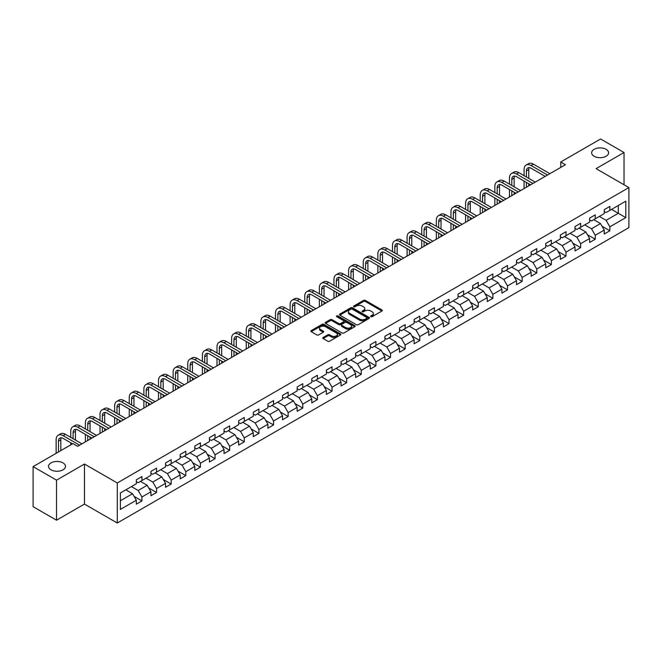 <?xml version="1.0" encoding="UTF-8"?>
<svg xmlns="http://www.w3.org/2000/svg" width="662" height="662" viewBox="0 0 662 662"><rect width="100%" height="100%" fill="white"/><g stroke="black" fill="none" stroke-linecap="round" stroke-linejoin="round"><path stroke-width="0.99" d="M370.869 316.676A0.91 0.53 0 0 0 372.152 316.676L381.933 311.032A1.299 0.753 0 0 0 382.313 310.495A1.299 0.753 0 0 0 381.933 309.965L365.366 300.407A1.299 0.753 0 0 0 363.529 300.407L353.748 306.051A0.91 0.53 0 0 0 355.039 306.796L356.305 306.059A4.162 2.408 0 0 1 362.197 306.059L363.57 306.862A4.162 2.408 0 0 1 364.795 308.558A4.162 2.408 0 0 1 363.57 310.263L362.304 310.991A0.91 0.53 0 0 0 363.595 311.736L364.861 310.999A4.162 2.408 0 0 1 370.753 310.999L372.127 311.802A4.162 2.408 0 0 1 373.351 313.498A4.162 2.408 0 0 1 372.127 315.203L370.869 315.931A0.91 0.53 0 0 0 370.869 316.676L370.869 315.931M63.006 462.887A8.482 4.899 0 0 0 53.754 461.828A8.482 4.899 0 0 0 48.516 466.354A8.482 4.899 0 0 0 51.007 469.813A8.482 4.899 0 0 0 60.25 470.881A8.482 4.899 0 0 0 65.488 466.354A8.482 4.899 0 0 0 63.006 462.887M606.119 149.322A8.482 4.899 0 0 0 596.876 148.263A8.482 4.899 0 0 0 591.638 152.781A8.482 4.899 0 0 0 594.12 156.249A8.482 4.899 0 0 0 603.372 157.308A8.482 4.899 0 0 0 608.61 152.781A8.482 4.899 0 0 0 606.119 149.322M323.139 337.488A1.299 0.753 0 0 0 322.75 338.017A1.299 0.753 0 0 0 323.139 338.547L327.781 341.228A1.299 0.753 0 0 0 329.618 341.228L340.475 334.964A1.299 0.753 0 0 0 340.864 334.426A1.299 0.753 0 0 0 340.475 333.896L323.917 324.339A1.299 0.753 0 0 0 322.08 324.339L311.223 330.603A1.299 0.753 0 0 0 310.842 331.132A1.299 0.753 0 0 0 311.223 331.67L316.833 334.906A1.299 0.753 0 0 0 318.67 334.906L323.321 332.225A1.299 0.753 0 0 0 323.701 331.695A1.299 0.753 0 0 0 323.321 331.166L320.532 329.552A3.484 2.011 0 0 1 319.514 328.137A3.484 2.011 0 0 1 321.666 326.275A3.484 2.011 0 0 1 325.456 326.714L336.362 333.011A3.484 2.011 0 0 1 337.38 334.426A3.484 2.011 0 0 1 335.229 336.288A3.484 2.011 0 0 1 331.439 335.849L329.618 334.798A1.299 0.753 0 0 0 327.781 334.798L323.139 337.488L323.139 338.547M84.471 464.029L56.535 480.149L33.1 466.619L33.1 506.67L56.535 520.2L84.471 504.072L117.273 523.013L117.273 482.97L84.471 464.029L84.471 504.072M624.026 184.772L624.026 152.517L596.09 168.645L628.9 187.586L117.273 482.97M624.026 152.517L600.591 138.987L560.755 161.983L560.755 167.395M33.1 466.619L72.936 443.623L77.628 446.329L565.439 164.689L560.755 161.983M356.396 324.711A1.299 0.753 0 0 0 358.233 324.711L369.09 318.439A1.299 0.753 0 0 0 369.479 317.909A1.299 0.753 0 0 0 369.09 317.379L352.532 307.813A1.299 0.753 0 0 0 350.695 307.813L339.838 314.086A1.299 0.753 0 0 0 339.457 314.615A1.299 0.753 0 0 0 339.838 315.145L356.396 324.711M337.024 316.875A0.91 0.53 0 0 1 337.951 316.999L337.951 315.915L354.782 325.638A1.299 0.753 0 0 1 355.171 326.167A1.299 0.753 0 0 1 354.782 326.697L343.926 332.969A1.299 0.753 0 0 1 342.089 332.969L325.53 323.404L325.53 322.344A1.299 0.753 0 0 0 325.15 322.874A1.299 0.753 0 0 0 325.53 323.404M325.53 322.344L330.173 319.663A1.299 0.753 0 0 1 332.018 319.663L338.729 323.536A1.299 0.753 0 0 0 340.574 323.536L343.652 321.757A1.299 0.753 0 0 0 344.033 321.227A1.299 0.753 0 0 0 343.652 320.698L336.66 316.659A0.91 0.53 0 0 1 337.951 315.915M117.273 523.013L628.9 227.629L628.9 187.586M134.105 496.417L141.933 500.935L141.933 496.98L150.928 491.792L150.928 495.739L156.555 492.495L156.555 488.539L165.55 483.343L165.55 487.298L171.177 484.046L171.177 480.099L180.172 474.902L180.172 478.858L185.799 475.606L185.799 471.658L194.802 466.462L194.802 470.409L200.421 467.165L200.421 463.21L209.424 458.021L209.424 461.968L215.042 458.725L215.042 454.769L224.046 449.572L224.046 453.528L229.673 450.276L229.673 446.329L238.668 441.132L238.668 445.087L244.295 441.835L244.295 437.888L253.289 432.691L253.289 436.639L258.916 433.395L258.916 429.439L267.911 424.251L267.911 428.198L273.538 424.954L273.538 420.999L282.533 415.802L282.533 419.758L288.16 416.506L288.16 412.558L297.164 407.362L297.164 411.317L302.782 408.065L302.782 404.118L311.785 398.921L311.785 402.868L317.404 399.625L317.404 395.669L326.407 390.481L326.407 394.428L332.034 391.184L332.034 387.229L341.029 382.032L341.029 385.987L346.656 382.735L346.656 378.788L355.651 373.591L355.651 377.539L361.278 374.295L361.278 370.348L370.273 365.151L370.273 369.098L375.9 365.854L375.9 361.899L384.903 356.71L384.903 360.658L390.522 357.414L390.522 353.458L399.525 348.262L399.525 352.217L405.144 348.965L405.144 345.018L414.147 339.821L414.147 343.768L419.774 340.525L419.774 336.577L428.769 331.381L428.769 335.328L434.396 332.084L434.396 328.129L443.391 322.94L443.391 326.887L449.018 323.644L449.018 319.688L458.013 314.491L458.013 318.447L463.64 315.195L463.64 311.248L472.635 306.051L472.635 309.998L478.262 306.754L478.262 302.807L487.265 297.61L487.265 301.558L492.884 298.314L492.884 294.358L501.887 289.17L501.887 293.117L507.506 289.873L507.506 285.918L516.509 280.721L516.509 284.677L522.136 281.424L522.136 277.477L531.131 272.281L531.131 276.228L536.758 272.984L536.758 269.037L545.753 263.84L545.753 267.787L551.38 264.543L551.38 260.588L560.375 255.4L560.375 259.347L566.002 256.103L566.002 252.148L574.997 246.951L574.997 250.906L580.624 247.654L580.624 243.707L589.627 238.51L589.627 242.458L595.246 239.214L595.246 235.267L604.249 230.07L604.249 234.017L609.868 230.773L609.868 226.818L625.805 217.624L625.805 201.165L618.308 205.501L618.308 213.288L625.805 217.624M141.933 500.935L136.306 504.179L136.306 500.232L120.368 509.434L120.368 492.975L136.306 483.781L136.306 479.826L141.933 476.582L141.933 480.529L150.928 475.333L150.928 471.385L156.555 468.142L156.555 472.089L165.55 466.892L165.55 462.945L171.177 459.693L171.177 463.648L180.172 458.452L180.172 454.496L185.799 451.252L185.799 455.199L194.802 450.011L194.802 446.056L200.421 442.812L200.421 446.759L209.424 441.562L209.424 437.615L215.042 434.371L215.042 438.318L224.046 433.122L224.046 429.175L229.673 425.923L229.673 429.878L238.668 424.681L238.668 420.726L244.295 417.482L244.295 421.429L253.289 416.241L253.289 412.285L258.916 409.042L258.916 412.989L267.911 407.792L267.911 403.845L273.538 400.601L273.538 404.548L282.533 399.352L282.533 395.404L288.16 392.152L288.16 396.108L297.164 390.911L297.164 386.956L302.782 383.712L302.782 387.659L311.785 382.471L311.785 378.515L317.404 375.271L317.404 379.218L326.407 374.022L326.407 370.075L332.034 366.831L332.034 370.778L341.029 365.581L341.029 361.634L346.656 358.382L346.656 362.337L355.651 357.141L355.651 353.185L361.278 349.941L361.278 353.889L370.273 348.7L370.273 344.745L375.9 341.501L375.9 345.448L384.903 340.251L384.903 336.304L390.522 333.06L390.522 337.008L399.525 331.811L399.525 327.864L405.144 324.612L405.144 328.567L414.147 323.37L414.147 319.415L419.774 316.171L419.774 320.118L428.769 314.93L428.769 310.975L434.396 307.731L434.396 311.678L443.391 306.481L443.391 302.534L449.018 299.282L449.018 303.237L458.013 298.041L458.013 294.094L463.64 290.841L463.64 294.797L472.635 289.6L472.635 285.645L478.262 282.401L478.262 286.348L487.265 281.16L487.265 277.204L492.884 273.96L492.884 277.908L501.887 272.711L501.887 268.764L507.506 265.512L507.506 269.467L516.509 264.27L516.509 260.323L522.136 257.071L522.136 261.027L531.131 255.83L531.131 251.874L536.758 248.631L536.758 252.578L545.753 247.389L545.753 243.434L551.38 240.19L551.38 244.137L560.375 238.941L560.375 234.993L566.002 231.741L566.002 235.697L574.997 230.5L574.997 226.553L580.624 223.301L580.624 227.256L589.627 222.06L589.627 218.104L595.246 214.86L595.246 218.808L604.249 213.619L604.249 209.664L609.868 206.42L609.868 210.367L625.805 201.165M140.427 481.398L147.179 485.296L138.184 490.492L131.432 486.595M136.306 481.613L138.184 482.697L141.933 480.529M138.184 490.492L141.933 496.98M147.179 485.296L150.928 491.792M155.057 472.958L161.801 476.855L152.806 482.044L146.054 478.154M150.928 473.173L152.806 474.257L156.555 472.089M152.806 482.044L156.555 488.539M161.801 476.855L165.55 483.343M169.679 464.509L176.423 468.406L167.428 473.603L160.676 469.706M165.55 464.732L167.428 465.808L171.177 463.648M167.428 473.603L171.177 480.099M176.423 468.406L180.172 474.902M184.301 456.068L191.045 459.966L182.05 465.163L175.298 461.265M180.172 456.284L182.05 457.368L185.799 455.199M182.05 465.163L185.799 471.658M191.045 459.966L194.802 466.462M198.923 447.628L205.675 451.525L196.672 456.722L189.928 452.825M194.802 447.843L196.672 448.927L200.421 446.759M196.672 456.722L200.421 463.21M205.675 451.525L209.424 458.021M213.545 439.187L220.297 443.085L211.294 448.273L204.55 444.376M209.424 439.403L211.294 440.487L215.042 438.318M211.294 448.273L215.042 454.769M220.297 443.085L224.046 449.572M228.167 430.739L234.919 434.636L225.916 439.833L219.172 435.935M224.046 430.962L225.916 432.038L229.673 429.878M225.916 439.833L229.673 446.329M234.919 434.636L238.668 441.132M242.788 422.298L249.541 426.196L240.546 431.392L233.794 427.495M238.668 422.513L240.546 423.597L244.295 421.429M240.546 431.392L244.295 437.888M249.541 426.196L253.289 432.691M257.419 413.858L264.163 417.755L255.168 422.952L248.416 419.054M253.289 414.073L255.168 415.157L258.916 412.989M255.168 422.952L258.916 429.439M264.163 417.755L267.911 424.251M272.041 405.417L278.785 409.315L269.79 414.503L263.037 410.606M267.911 405.632L269.79 406.716L273.538 404.548M269.79 414.503L273.538 420.999M278.785 409.315L282.533 415.802M286.663 396.968L293.415 400.866L284.412 406.063L277.659 402.165M282.533 397.192L284.412 398.267L288.16 396.108M284.412 406.063L288.16 412.558M293.415 400.866L297.164 407.362M301.284 388.528L308.037 392.425L299.034 397.622L292.29 393.725M297.164 388.743L299.034 389.827L302.782 387.659M299.034 397.622L302.782 404.118M308.037 392.425L311.785 398.921M315.906 380.087L322.659 383.985L313.656 389.182L306.911 385.284M311.785 380.302L313.656 381.386L317.404 379.218M313.656 389.182L317.404 395.669M322.659 383.985L326.407 390.481M330.528 371.647L337.281 375.544L328.278 380.733L321.533 376.835M326.407 371.862L328.278 372.946L332.034 370.778M328.278 380.733L332.034 387.229M337.281 375.544L341.029 382.032M345.15 363.198L351.903 367.096L342.908 372.292L336.155 368.395M341.029 363.421L342.908 364.497L346.656 362.337M342.908 372.292L346.656 378.788M351.903 367.096L355.651 373.591M359.78 354.758L366.525 358.655L357.53 363.852L350.777 359.954M355.651 354.973L357.53 356.057L361.278 353.889M357.53 363.852L361.278 370.348M366.525 358.655L370.273 365.151M374.402 346.317L381.147 350.215L372.152 355.411L365.399 351.514M370.273 346.532L372.152 347.616L375.9 345.448M372.152 355.411L375.9 361.899M381.147 350.215L384.903 356.71M389.024 337.877L395.777 341.766L386.774 346.962L380.021 343.065M384.903 338.092L386.774 339.176L390.522 337.008M386.774 346.962L390.522 353.458M395.777 341.766L399.525 348.262M403.646 329.428L410.399 333.325L401.395 338.522L394.651 334.624M399.525 329.643L401.395 330.727L405.144 328.567M401.395 338.522L405.144 345.018M410.399 333.325L414.147 339.821M418.268 320.987L425.021 324.885L416.017 330.081L409.273 326.184M414.147 321.202L416.017 322.286L419.774 320.118M416.017 330.081L419.774 336.577M425.021 324.885L428.769 331.381M432.89 312.547L439.642 316.444L430.648 321.641L423.895 317.743M428.769 312.762L430.648 313.846L434.396 311.678M430.648 321.641L434.396 328.129M439.642 316.444L443.391 322.94M447.52 304.106L454.264 307.995L445.269 313.192L438.517 309.295M443.391 304.321L445.269 305.405L449.018 303.237M445.269 313.192L449.018 319.688M454.264 307.995L458.013 314.491M462.142 295.657L468.886 299.555L459.891 304.752L453.139 300.854M458.013 295.873L459.891 296.957L463.64 294.797M459.891 304.752L463.64 311.248M468.886 299.555L472.635 306.051M476.764 287.217L483.508 291.115L474.513 296.311L467.761 292.414M472.635 287.432L474.513 288.516L478.262 286.348M474.513 296.311L478.262 302.807M483.508 291.115L487.265 297.61M491.386 278.776L498.138 282.674L489.135 287.871L482.391 283.973M487.265 278.992L489.135 280.076L492.884 277.908M489.135 287.871L492.884 294.358M498.138 282.674L501.887 289.17M506.008 270.336L512.76 274.225L503.757 279.422L497.013 275.524M501.887 270.551L503.757 271.635L507.506 269.467M503.757 279.422L507.506 285.918M512.76 274.225L516.509 280.721M520.63 261.887L527.382 265.785L518.379 270.981L511.635 267.084M516.509 262.102L518.379 263.186L522.136 261.027M518.379 270.981L522.136 277.477M527.382 265.785L531.131 272.281M535.252 253.447L542.004 257.344L533.009 262.541L526.257 258.643M531.131 253.662L533.009 254.746L536.758 252.578M533.009 262.541L536.758 269.037M542.004 257.344L545.753 263.84M549.882 245.006L556.626 248.904L547.631 254.1L540.879 250.203M545.753 245.221L547.631 246.305L551.38 244.137M547.631 254.1L551.38 260.588M556.626 248.904L560.375 255.4M564.504 236.566L571.248 240.455L562.253 245.652L555.501 241.754M560.375 236.781L562.253 237.857L566.002 235.697M562.253 245.652L566.002 252.148M571.248 240.455L574.997 246.951M579.126 228.117L585.878 232.014L576.875 237.211L570.123 233.314M574.997 228.332L576.875 229.416L580.624 227.256M576.875 237.211L580.624 243.707M585.878 232.014L589.627 238.51M593.748 219.676L600.5 223.574L591.497 228.771L584.753 224.873M589.627 219.892L591.497 220.976L595.246 218.808M591.497 228.771L595.246 235.267M600.5 223.574L604.249 230.07M611.556 209.391L618.308 213.288L606.119 220.33L599.375 216.433M604.249 211.451L606.119 212.535L609.868 210.367M606.119 220.33L609.868 226.818M56.535 480.149L56.535 520.2M120.368 500.77L132.557 493.736L125.805 489.839M132.557 493.736L136.306 500.232M602.048 226.255L609.868 230.773M587.417 234.696L595.246 239.214M572.796 243.136L580.624 247.654M558.174 251.577L566.002 256.103M543.552 260.025L551.38 264.543M528.93 268.466L536.758 272.984M514.308 276.906L522.136 281.424M499.686 285.347L507.506 289.873M485.056 293.796L492.884 298.314M470.434 302.236L478.262 306.754M455.812 310.677L463.64 315.195M441.19 319.117L449.018 323.644M426.568 327.566L434.396 332.084M411.946 336.006L419.774 340.525M397.316 344.447L405.144 348.965M382.694 352.887L390.522 357.414M368.072 361.336L375.9 365.854M353.45 369.777L361.278 374.295M338.828 378.217L346.656 382.735M324.206 386.666L332.034 391.184M309.584 395.106L317.404 399.625M294.954 403.547L302.782 408.065M280.332 411.987L288.16 416.506M265.71 420.436L273.538 424.954M251.088 428.877L258.916 433.395M236.466 437.317L244.295 441.835M221.844 445.758L229.673 450.276M207.223 454.206L215.042 458.725M192.592 462.647L200.421 467.165M177.97 471.087L185.799 475.606M163.349 479.528L171.177 484.046M148.727 487.977L156.555 492.495M371.233 316.8L372.127 316.279A4.162 2.408 0 0 0 373.351 314.582L373.351 313.498M364.795 308.558L364.795 309.642A4.162 2.408 0 0 1 363.57 311.339L362.668 311.86M381.916 311.041L365.366 301.491A1.299 0.753 0 0 0 363.529 301.491L354.112 306.92M369.073 318.447L352.532 308.897A1.299 0.753 0 0 0 350.695 308.897L339.854 315.153L339.838 314.086M366.798 318.281A0.91 0.53 0 0 0 366.798 317.537L352.258 309.146A0.91 0.53 0 0 0 350.968 309.146L349.635 309.915A4.162 2.408 0 0 0 348.411 311.612A4.162 2.408 0 0 0 349.635 313.316L359.574 319.051A4.162 2.408 0 0 0 365.457 319.051L366.798 318.281L366.798 319.365A0.91 0.53 0 0 0 367.062 318.993L367.062 317.909M348.411 311.612L348.411 312.696A4.162 2.408 0 0 0 349.635 314.4L349.635 313.316M366.798 319.365L365.457 320.135A4.162 2.408 0 0 1 359.574 320.135L349.635 314.4M325.547 323.42L330.173 320.747L330.173 319.663M344.033 321.227L344.033 322.311A1.299 0.753 0 0 1 343.652 322.841L340.574 324.62A1.299 0.753 0 0 1 338.729 324.62L332.018 320.747A1.299 0.753 0 0 0 330.173 320.747M337.951 316.999L354.766 326.714M345.696 327.566A3.484 2.011 0 0 0 349.495 327.996A3.484 2.011 0 0 0 351.646 326.143A3.484 2.011 0 0 0 350.62 324.719L346.78 322.502A1.299 0.753 0 0 0 344.943 322.502L341.857 324.281A1.299 0.753 0 0 0 341.476 324.819A1.299 0.753 0 0 0 341.857 325.348L345.696 327.566L345.696 328.65A3.484 2.011 0 0 0 349.495 329.08A3.484 2.011 0 0 0 351.646 327.227L351.646 326.143M341.476 324.819L341.476 325.894A1.299 0.753 0 0 0 341.857 326.432L341.857 325.348M345.696 328.65L341.857 326.432M337.38 334.426L337.38 335.51A3.484 2.011 0 0 1 335.229 337.372A3.484 2.011 0 0 1 331.439 336.933L329.618 335.882A1.299 0.753 0 0 0 327.781 335.882L323.155 338.555M319.514 328.137L319.514 329.221A3.484 2.011 0 0 0 320.532 330.636L320.532 329.552M323.321 331.166L323.321 332.225L320.532 330.636M340.475 333.896L340.475 334.964L323.917 325.423A1.299 0.753 0 0 0 322.08 325.423L311.239 331.679L311.223 330.603M524.081 175.67L524.081 169.604A9.947 5.743 60 0 1 526.141 165.053L528.483 163.704A9.947 5.743 60 0 1 533.456 164.193L549.882 173.676M526.141 165.053A9.947 5.743 60 0 1 531.114 165.55L547.532 175.025M545.19 176.382L531.114 168.256A6.628 3.823 -120 0 0 527.796 167.925A6.628 3.823 -120 0 0 526.422 170.962L526.422 177.019M529.186 167.618A6.628 3.823 -120 0 0 528.773 169.604L528.773 178.376M526.422 182.431L526.422 187.214M528.773 183.788L528.773 185.865M524.081 188.571L524.081 181.082M509.459 184.11L509.459 178.045A9.947 5.743 60 0 1 511.519 173.494L513.861 172.145A9.947 5.743 60 0 1 518.834 172.633L535.252 182.116M511.519 173.494A9.947 5.743 60 0 1 516.492 173.99L532.91 183.473M530.568 184.822L516.492 176.696A6.628 3.823 -120 0 0 513.174 176.365A6.628 3.823 -120 0 0 511.8 179.402L511.8 185.459M514.564 176.059A6.628 3.823 -120 0 0 514.142 178.045L514.142 186.816M511.8 190.871L511.8 195.662M514.142 192.228L514.142 194.305M509.459 197.011L509.459 189.522M494.837 192.551L494.837 186.494A9.947 5.743 60 0 1 496.897 181.942L499.239 180.585A9.947 5.743 60 0 1 504.212 181.082L520.63 190.557M496.897 181.942A9.947 5.743 60 0 1 501.862 182.431L518.288 191.914M515.946 193.263L501.862 185.137A6.628 3.823 -120 0 0 498.552 184.806A6.628 3.823 -120 0 0 497.179 187.843L497.179 193.908M499.934 184.508A6.628 3.823 -120 0 0 499.52 186.494L499.52 195.257M497.179 199.32L497.179 204.103M499.52 200.669L499.52 202.746M494.837 205.452L494.837 197.963M480.215 200.991L480.215 194.934A9.947 5.743 60 0 1 482.275 190.383L484.617 189.026A9.947 5.743 60 0 1 489.59 189.522L506.008 199.005M482.275 190.383A9.947 5.743 60 0 1 487.24 190.871L503.666 200.354M501.324 201.711L487.24 193.577A6.628 3.823 -120 0 0 483.93 193.254A6.628 3.823 -120 0 0 482.557 196.283L482.557 202.349M485.312 192.948A6.628 3.823 -120 0 0 484.898 194.934L484.898 203.697M482.557 207.76L482.557 212.543M484.898 209.109L484.898 211.195M480.215 213.9L480.215 206.403M465.593 209.44L465.593 203.375A9.947 5.743 60 0 1 467.645 198.823L469.995 197.475A9.947 5.743 60 0 1 474.96 197.963L491.386 207.446M467.645 198.823A9.947 5.743 60 0 1 472.618 199.32L489.044 208.795M486.702 210.152L472.618 202.026A6.628 3.823 -120 0 0 469.308 201.695A6.628 3.823 -120 0 0 467.935 204.732L467.935 210.789M470.69 201.389A6.628 3.823 -120 0 0 470.277 203.375L470.277 212.146M467.935 216.201L467.935 220.984M470.277 217.558L470.277 219.635M465.593 222.341L465.593 214.852M450.963 217.881L450.963 211.815A9.947 5.743 60 0 1 453.023 207.264L455.365 205.915A9.947 5.743 60 0 1 460.338 206.403L476.764 215.886M453.023 207.264A9.947 5.743 60 0 1 457.996 207.76L474.422 217.244M472.072 218.592L457.996 210.466A6.628 3.823 -120 0 0 454.686 210.135A6.628 3.823 -120 0 0 453.313 213.172L453.313 219.23M456.068 209.829A6.628 3.823 -120 0 0 455.655 211.815L455.655 220.587M453.313 224.641L453.313 229.433M455.655 225.999L455.655 228.076M450.963 230.781L450.963 223.293M436.341 226.321L436.341 220.264A9.947 5.743 60 0 1 438.401 215.713L440.743 214.356A9.947 5.743 60 0 1 445.716 214.852L462.142 224.327M438.401 215.713A9.947 5.743 60 0 1 443.374 216.201L459.792 225.684M457.45 227.033L443.374 218.907A6.628 3.823 -120 0 0 440.056 218.576A6.628 3.823 -120 0 0 438.683 221.613L438.683 227.678M441.446 218.278A6.628 3.823 -120 0 0 441.033 220.264L441.033 229.027M438.683 233.09L438.683 237.873M441.033 234.439L441.033 236.516M436.341 239.222L436.341 231.733M421.719 234.762L421.719 228.704A9.947 5.743 60 0 1 423.779 224.153L426.121 222.796A9.947 5.743 60 0 1 431.094 223.293L447.52 232.776M423.779 224.153A9.947 5.743 60 0 1 428.753 224.641L445.17 234.125M442.828 235.482L428.753 227.347A6.628 3.823 -120 0 0 425.434 227.025A6.628 3.823 -120 0 0 424.061 230.053L424.061 236.119M426.824 226.718A6.628 3.823 -120 0 0 426.411 228.704L426.411 237.468M424.061 241.531L424.061 246.314M426.411 242.88L426.411 244.965M421.719 247.671L421.719 240.174M407.097 243.211L407.097 237.145A9.947 5.743 60 0 1 409.157 232.594L411.499 231.245A9.947 5.743 60 0 1 416.472 231.733L432.89 241.216M409.157 232.594A9.947 5.743 60 0 1 414.131 233.09L430.548 242.565M428.206 243.922L414.131 235.796A6.628 3.823 -120 0 0 410.812 235.465A6.628 3.823 -120 0 0 409.439 238.502L409.439 244.559M412.203 235.159A6.628 3.823 -120 0 0 411.781 237.145L411.781 245.916M409.439 249.971L409.439 254.754M411.781 251.328L411.781 253.405M407.097 256.111L407.097 248.622M392.475 251.651L392.475 245.585A9.947 5.743 60 0 1 394.535 241.034L396.877 239.685A9.947 5.743 60 0 1 401.851 240.174L418.268 249.657M394.535 241.034A9.947 5.743 60 0 1 399.5 241.531L415.926 251.014M413.584 252.363L399.5 244.237A6.628 3.823 -120 0 0 396.19 243.906A6.628 3.823 -120 0 0 394.817 246.943L394.817 253M397.572 243.599A6.628 3.823 -120 0 0 397.159 245.585L397.159 254.357M394.817 258.412L394.817 263.203M397.159 259.769L397.159 261.846M392.475 264.552L392.475 257.063M377.853 260.092L377.853 254.034A9.947 5.743 60 0 1 379.914 249.483L382.255 248.126A9.947 5.743 60 0 1 387.22 248.622L403.646 258.097M379.914 249.483A9.947 5.743 60 0 1 384.879 249.971L401.304 259.454M398.963 260.803L384.879 252.677A6.628 3.823 -120 0 0 381.569 252.346A6.628 3.823 -120 0 0 380.195 255.383L380.195 261.449M382.95 252.048A6.628 3.823 -120 0 0 382.537 254.034L382.537 262.797M380.195 266.86L380.195 271.643M382.537 268.209L382.537 270.286M377.853 272.992L377.853 265.503M363.231 268.532L363.231 262.475A9.947 5.743 60 0 1 365.283 257.923L367.633 256.566A9.947 5.743 60 0 1 372.598 257.063L389.024 266.546M365.283 257.923A9.947 5.743 60 0 1 370.257 258.412L386.682 267.895M384.341 269.252L370.257 261.118A6.628 3.823 -120 0 0 366.947 260.795A6.628 3.823 -120 0 0 365.573 263.824L365.573 269.889M368.329 260.489A6.628 3.823 -120 0 0 367.915 262.475L367.915 271.238M365.573 275.301L365.573 280.084M367.915 276.65L367.915 278.735M363.231 281.441L363.231 273.944M348.601 276.981L348.601 270.915A9.947 5.743 60 0 1 350.661 266.364L353.003 265.015A9.947 5.743 60 0 1 357.977 265.503L374.402 274.987M350.661 266.364A9.947 5.743 60 0 1 355.635 266.86L372.061 276.335M369.71 277.692L355.635 269.566A6.628 3.823 -120 0 0 352.316 269.235A6.628 3.823 -120 0 0 350.951 272.272L350.951 278.33M353.707 268.929A6.628 3.823 -120 0 0 353.293 270.915L353.293 279.687M350.951 283.741L350.951 288.524M353.293 285.099L353.293 287.176M348.601 289.882L348.601 282.393M333.979 285.421L333.979 279.356A9.947 5.743 60 0 1 336.039 274.804L338.381 273.456A9.947 5.743 60 0 1 343.355 273.944L359.78 283.427M336.039 274.804A9.947 5.743 60 0 1 341.013 275.301L357.43 284.784M355.089 286.133L341.013 278.007A6.628 3.823 -120 0 0 337.694 277.676A6.628 3.823 -120 0 0 336.321 280.713L336.321 286.77M339.085 277.37A6.628 3.823 -120 0 0 338.671 279.356L338.671 288.127M336.321 292.182L336.321 296.973M338.671 293.539L338.671 295.616M333.979 298.322L333.979 290.833M319.357 293.862L319.357 287.805A9.947 5.743 60 0 1 321.418 283.253L323.759 281.896A9.947 5.743 60 0 1 328.733 282.393L345.15 291.868M321.418 283.253A9.947 5.743 60 0 1 326.391 283.741L342.808 293.225M340.467 294.573L326.391 286.447A6.628 3.823 -120 0 0 323.073 286.125A6.628 3.823 -120 0 0 321.699 289.153L321.699 295.219M324.463 285.818A6.628 3.823 -120 0 0 324.041 287.805L324.041 296.568M321.699 300.631L321.699 305.414M324.041 301.98L324.041 304.057M319.357 306.763L319.357 299.274M304.735 302.302L304.735 296.245A9.947 5.743 60 0 1 306.796 291.694L309.137 290.337A9.947 5.743 60 0 1 314.111 290.833L330.528 300.316M306.796 291.694A9.947 5.743 60 0 1 311.769 292.182L328.187 301.665M325.845 303.022L311.769 294.888A6.628 3.823 -120 0 0 308.451 294.565A6.628 3.823 -120 0 0 307.077 297.594L307.077 303.659M309.833 294.259A6.628 3.823 -120 0 0 309.419 296.245L309.419 305.008M307.077 309.071L307.077 313.854M309.419 310.42L309.419 312.505M304.735 315.211L304.735 307.714M290.113 310.751L290.113 304.685A9.947 5.743 60 0 1 292.174 300.134L294.516 298.785A9.947 5.743 60 0 1 299.489 299.274L315.906 308.757M292.174 300.134A9.947 5.743 60 0 1 297.139 300.631L313.565 310.106M311.223 311.463L297.139 303.337A6.628 3.823 -120 0 0 293.829 303.006A6.628 3.823 -120 0 0 292.455 306.043L292.455 312.1M295.211 302.7A6.628 3.823 -120 0 0 294.797 304.685L294.797 313.457M292.455 317.512L292.455 322.295M294.797 318.869L294.797 320.946M290.113 323.652L290.113 316.163M275.491 319.192L275.491 313.126A9.947 5.743 60 0 1 277.543 308.575L279.894 307.226A9.947 5.743 60 0 1 284.859 307.714L301.284 317.197M277.543 308.575A9.947 5.743 60 0 1 282.517 309.071L298.943 318.554M296.601 319.903L282.517 311.777A6.628 3.823 -120 0 0 279.207 311.446A6.628 3.823 -120 0 0 277.833 314.483L277.833 320.54M280.589 311.14A6.628 3.823 -120 0 0 280.175 313.126L280.175 321.897M277.833 325.952L277.833 330.743M280.175 327.309L280.175 329.386M275.491 332.092L275.491 324.603M260.861 327.632L260.861 321.575A9.947 5.743 60 0 1 262.922 317.024L265.272 315.666A9.947 5.743 60 0 1 270.237 316.163L286.663 325.646M262.922 317.024A9.947 5.743 60 0 1 267.895 317.512L284.321 326.995M281.979 328.352L267.895 320.218A6.628 3.823 -120 0 0 264.585 319.895A6.628 3.823 -120 0 0 263.211 322.924L263.211 328.989M265.967 319.589A6.628 3.823 -120 0 0 265.553 321.575L265.553 330.338M263.211 334.401L263.211 339.184M265.553 335.75L265.553 337.827M260.861 340.533L260.861 333.044M246.239 336.073L246.239 330.015A9.947 5.743 60 0 1 248.3 325.464L250.641 324.107A9.947 5.743 60 0 1 255.615 324.603L272.041 334.087M248.3 325.464A9.947 5.743 60 0 1 253.273 325.952L269.699 335.435M267.349 336.793L253.273 328.658A6.628 3.823 -120 0 0 249.955 328.335A6.628 3.823 -120 0 0 248.589 331.364L248.589 337.43M251.345 328.029A6.628 3.823 -120 0 0 250.931 330.015L250.931 338.779M248.589 342.842L248.589 347.624M250.931 344.19L250.931 346.276M246.239 348.982L246.239 341.484M231.617 344.521L231.617 338.456A9.947 5.743 60 0 1 233.678 333.905L236.02 332.556A9.947 5.743 60 0 1 240.993 333.044L257.419 342.527M233.678 333.905A9.947 5.743 60 0 1 238.651 334.401L255.069 343.884M252.727 345.233L238.651 337.107A6.628 3.823 -120 0 0 235.333 336.776A6.628 3.823 -120 0 0 233.959 339.813L233.959 345.87M236.723 336.47A6.628 3.823 -120 0 0 236.309 338.456L236.309 347.227M233.959 351.282L233.959 356.065M236.309 352.639L236.309 354.716M231.617 357.422L231.617 349.933M216.995 352.962L216.995 346.896A9.947 5.743 60 0 1 219.056 342.345L221.398 340.996A9.947 5.743 60 0 1 226.371 341.484L242.788 350.968M219.056 342.345A9.947 5.743 60 0 1 224.029 342.842L240.447 352.325M238.105 353.673L224.029 345.547A6.628 3.823 -120 0 0 220.711 345.216A6.628 3.823 -120 0 0 219.337 348.253L219.337 354.311M222.101 344.91A6.628 3.823 -120 0 0 221.679 346.896L221.679 355.668M219.337 359.723L219.337 364.514M221.679 361.08L221.679 363.157M216.995 365.863L216.995 358.374M202.373 361.402L202.373 355.345A9.947 5.743 60 0 1 204.434 350.794L206.776 349.437A9.947 5.743 60 0 1 211.749 349.933L228.167 359.416M204.434 350.794A9.947 5.743 60 0 1 209.399 351.282L225.825 360.765M223.483 362.122L209.399 353.988A6.628 3.823 -120 0 0 206.089 353.665A6.628 3.823 -120 0 0 204.715 356.694L204.715 362.759M207.471 353.359A6.628 3.823 -120 0 0 207.057 355.345L207.057 364.108M204.715 368.171L204.715 372.954M207.057 369.52L207.057 371.597M202.373 374.303L202.373 366.814M187.751 369.843L187.751 363.786A9.947 5.743 60 0 1 189.812 359.234L192.154 357.877A9.947 5.743 60 0 1 197.127 358.374L213.545 367.857M189.812 359.234A9.947 5.743 60 0 1 194.777 359.723L211.203 369.206M208.861 370.563L194.777 362.428A6.628 3.823 -120 0 0 191.467 362.106A6.628 3.823 -120 0 0 190.093 365.134L190.093 371.2M192.849 361.8A6.628 3.823 -120 0 0 192.435 363.786L192.435 372.549M190.093 376.612L190.093 381.395M192.435 377.961L192.435 380.046M187.751 382.752L187.751 375.255M173.13 378.292L173.13 372.226A9.947 5.743 60 0 1 175.182 367.675L177.532 366.326A9.947 5.743 60 0 1 182.497 366.814L198.923 376.297M175.182 367.675A9.947 5.743 60 0 1 180.155 368.171L196.581 377.654M194.239 379.003L180.155 370.877A6.628 3.823 -120 0 0 176.845 370.546A6.628 3.823 -120 0 0 175.471 373.583L175.471 379.64M178.227 370.24A6.628 3.823 -120 0 0 177.813 372.226L177.813 380.998M175.471 385.052L175.471 389.835M177.813 386.409L177.813 388.486M173.13 391.192L173.13 383.703M158.499 386.732L158.499 380.667A9.947 5.743 60 0 1 160.56 376.115L162.902 374.766A9.947 5.743 60 0 1 167.875 375.255L184.301 384.738M160.56 376.115A9.947 5.743 60 0 1 165.533 376.612L181.959 386.095M179.609 387.444L165.533 379.318A6.628 3.823 -120 0 0 162.223 378.987A6.628 3.823 -120 0 0 160.849 382.024L160.849 388.081M163.605 378.681A6.628 3.823 -120 0 0 163.191 380.667L163.191 389.438M160.849 393.493L160.849 398.284M163.191 394.85L163.191 396.927M158.499 399.633L158.499 392.144M143.877 395.173L143.877 389.115A9.947 5.743 60 0 1 145.938 384.564L148.28 383.207A9.947 5.743 60 0 1 153.253 383.703L169.679 393.187M145.938 384.564A9.947 5.743 60 0 1 150.911 385.052L167.337 394.535M164.987 395.893L150.911 387.758A6.628 3.823 -120 0 0 147.593 387.435A6.628 3.823 -120 0 0 146.219 390.464L146.219 396.53M148.983 387.129A6.628 3.823 -120 0 0 148.569 389.115L148.569 397.879M146.219 401.942L146.219 406.725M148.569 403.29L148.569 405.367M143.877 408.073L143.877 400.584M129.255 403.613L129.255 397.556A9.947 5.743 60 0 1 131.316 393.005L133.658 391.647A9.947 5.743 60 0 1 138.631 392.144L155.057 401.627M131.316 393.005A9.947 5.743 60 0 1 136.289 393.493L152.707 402.976M150.365 404.333L136.289 396.199A6.628 3.823 -120 0 0 132.971 395.876A6.628 3.823 -120 0 0 131.597 398.905L131.597 404.97M134.361 395.57A6.628 3.823 -120 0 0 133.947 397.556L133.947 406.319M131.597 410.382L131.597 415.165M133.947 411.731L133.947 413.816M129.255 416.522L129.255 409.025M114.634 412.062L114.634 405.996A9.947 5.743 60 0 1 116.694 401.445L119.036 400.096A9.947 5.743 60 0 1 124.009 400.584L140.427 410.068M116.694 401.445A9.947 5.743 60 0 1 121.667 401.942L138.085 411.425M135.743 412.774L121.667 404.647A6.628 3.823 -120 0 0 118.349 404.317A6.628 3.823 -120 0 0 116.975 407.353L116.975 413.411M119.739 404.01A6.628 3.823 -120 0 0 119.317 405.996L119.317 414.768M116.975 418.823L116.975 423.606M119.317 420.18L119.317 422.257M114.634 424.963L114.634 417.474M100.012 420.502L100.012 414.445A9.947 5.743 60 0 1 102.072 409.886L104.414 408.537A9.947 5.743 60 0 1 109.387 409.025L125.805 418.508M102.072 409.886A9.947 5.743 60 0 1 107.037 410.382L123.463 419.865M121.121 421.214L107.037 413.088A6.628 3.823 -120 0 0 103.727 412.757A6.628 3.823 -120 0 0 102.353 415.794L102.353 421.851M105.109 412.451A6.628 3.823 -120 0 0 104.695 414.445L104.695 423.208M102.353 427.263L102.353 432.054M104.695 428.62L104.695 430.697M100.012 433.403L100.012 425.914M85.39 428.943L85.39 422.886A9.947 5.743 60 0 1 87.45 418.334L89.792 416.977A9.947 5.743 60 0 1 94.757 417.474L111.183 426.957M87.45 418.334A9.947 5.743 60 0 1 92.415 418.823L108.841 428.306M106.499 429.663L92.415 421.529A6.628 3.823 -120 0 0 89.105 421.206A6.628 3.823 -120 0 0 87.732 424.234L87.732 430.3M90.487 420.9A6.628 3.823 -120 0 0 90.073 422.886L90.073 431.649M87.732 435.712L87.732 440.495M90.073 437.061L90.073 439.138M85.39 441.844L85.39 434.355M70.768 437.383L70.768 431.326A9.947 5.743 60 0 1 72.82 426.775L75.17 425.418A9.947 5.743 60 0 1 80.135 425.914L96.561 435.397M72.82 426.775A9.947 5.743 60 0 1 77.793 427.263L94.219 436.746M91.877 438.103L77.793 429.977A6.628 3.823 -120 0 0 74.483 429.646A6.628 3.823 -120 0 0 73.11 432.683L73.11 438.741M75.865 429.34A6.628 3.823 -120 0 0 75.451 431.326L75.451 440.089M70.768 444.881L70.768 442.804M56.138 453.321L56.138 439.767A9.947 5.743 60 0 1 58.198 435.215L60.54 433.867A9.947 5.743 60 0 1 65.513 434.355L81.939 443.838M58.198 435.215A9.947 5.743 60 0 1 63.171 435.712L79.597 445.195M72.563 443.838L63.171 438.418A6.628 3.823 -120 0 0 59.853 438.087A6.628 3.823 -120 0 0 58.488 441.124L58.488 451.964M61.243 437.781A6.628 3.823 -120 0 0 60.83 439.767L60.83 450.615M372.127 316.279L372.127 315.203M362.304 311.736L362.304 310.991M363.57 311.339L363.57 310.263M353.748 306.796L353.748 306.051M363.529 301.491L363.529 300.407M365.366 301.491L365.366 300.407M381.933 311.032L381.933 309.965M350.695 308.897L350.695 307.813M352.532 308.897L352.532 307.813M369.09 318.439L369.09 317.379M359.574 320.135L359.574 319.051M365.457 320.135L365.457 319.051M332.018 320.747L332.018 319.663M338.729 324.62L338.729 323.536M340.574 324.62L340.574 323.536M343.652 322.841L343.652 321.757M354.782 326.697L354.782 325.638M327.781 335.882L327.781 334.798M329.618 335.882L329.618 334.798M331.439 336.933L331.439 335.849M322.08 325.423L322.08 324.339M323.917 325.423L323.917 324.339M533.456 164.193L531.114 165.55M528.773 169.604L526.422 170.962M518.834 172.633L516.492 173.99M514.142 178.045L511.8 179.402M504.212 181.082L501.862 182.431M499.52 186.494L497.179 187.843M489.59 189.522L487.24 190.871M484.898 194.934L482.557 196.283M474.96 197.963L472.618 199.32M470.277 203.375L467.935 204.732M460.338 206.403L457.996 207.76M455.655 211.815L453.313 213.172M445.716 214.852L443.374 216.201M441.033 220.264L438.683 221.613M431.094 223.293L428.753 224.641M426.411 228.704L424.061 230.053M416.472 231.733L414.131 233.09M411.781 237.145L409.439 238.502M401.851 240.174L399.5 241.531M397.159 245.585L394.817 246.943M387.22 248.622L384.879 249.971M382.537 254.034L380.195 255.383M372.598 257.063L370.257 258.412M367.915 262.475L365.573 263.824M357.977 265.503L355.635 266.86M353.293 270.915L350.951 272.272M343.355 273.944L341.013 275.301M338.671 279.356L336.321 280.713M328.733 282.393L326.391 283.741M324.041 287.805L321.699 289.153M314.111 290.833L311.769 292.182M309.419 296.245L307.077 297.594M299.489 299.274L297.139 300.631M294.797 304.685L292.455 306.043M284.859 307.714L282.517 309.071M280.175 313.126L277.833 314.483M270.237 316.163L267.895 317.512M265.553 321.575L263.211 322.924M255.615 324.603L253.273 325.952M250.931 330.015L248.589 331.364M240.993 333.044L238.651 334.401M236.309 338.456L233.959 339.813M226.371 341.484L224.029 342.842M221.679 346.896L219.337 348.253M211.749 349.933L209.399 351.282M207.057 355.345L204.715 356.694M197.127 358.374L194.777 359.723M192.435 363.786L190.093 365.134M182.497 366.814L180.155 368.171M177.813 372.226L175.471 373.583M167.875 375.255L165.533 376.612M163.191 380.667L160.849 382.024M153.253 383.703L150.911 385.052M148.569 389.115L146.219 390.464M138.631 392.144L136.289 393.493M133.947 397.556L131.597 398.905M124.009 400.584L121.667 401.942M119.317 405.996L116.975 407.353M109.387 409.025L107.037 410.382M104.695 414.445L102.353 415.794M94.757 417.474L92.415 418.823M90.073 422.886L87.732 424.234M80.135 425.914L77.793 427.263M75.451 431.326L73.11 432.683M65.513 434.355L63.171 435.712M60.83 439.767L58.488 441.124"/></g></svg>
